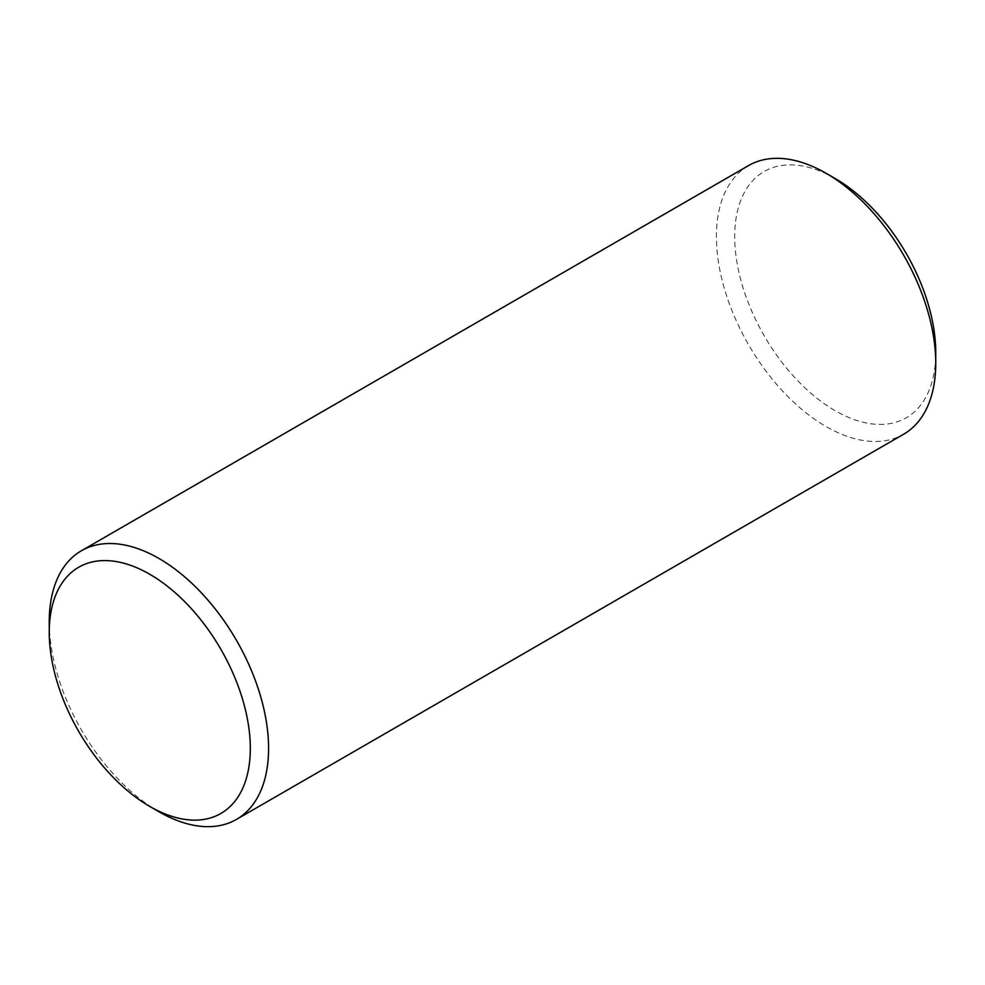 <?xml version="1.0" encoding="UTF-8"?>
<svg xmlns="http://www.w3.org/2000/svg" width="985" height="985" viewBox="0 0 985 985"><rect width="100%" height="100%" fill="white"/><g stroke="black" fill="none" stroke-linecap="round" stroke-linejoin="round"><path stroke-width="0.74" stroke-dasharray="4.92 3.69" d="M748.526 165.591A155.101 89.549 -120 0 0 724.763 289.873A155.101 89.549 -120 0 0 826.083 426.542A155.101 89.549 -120 0 0 903.627 434.225M49.25 621.769A155.101 89.549 -120 0 0 158.917 811.726M835.218 178.556A142.172 82.087 -120 0 0 734.687 236.597A142.172 82.087 -120 0 0 835.218 410.72A142.172 82.087 -120 0 0 935.75 352.679"/><path stroke-width="1.48" d="M149.782 806.444L158.917 811.726A155.101 89.549 -120 0 0 236.474 819.409L903.627 434.225A155.101 89.549 -120 0 0 935.75 363.231A155.101 89.549 -120 0 0 826.083 173.274A155.101 89.549 -120 0 0 748.526 165.591L81.373 550.775A155.101 89.549 -120 0 0 49.25 621.769L49.25 632.321A142.172 82.087 -120 0 0 149.782 806.444A142.172 82.087 -120 0 0 250.313 748.403A142.172 82.087 -120 0 0 149.782 574.28A142.172 82.087 -120 0 0 49.25 632.321M236.474 819.409A155.101 89.549 -120 0 0 268.585 748.403A155.101 89.549 -120 0 0 200.891 592.33A155.101 89.549 -120 0 0 81.373 550.775M935.75 363.231L935.75 352.679A142.172 82.087 -120 0 0 835.218 178.556L826.083 173.274"/></g></svg>
